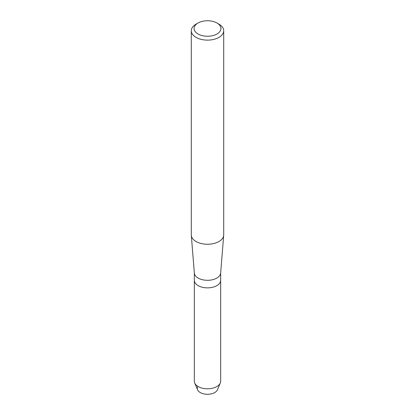 <?xml version="1.0" encoding="UTF-8"?>
<svg xmlns="http://www.w3.org/2000/svg" width="415" height="415" viewBox="0 0 415 415"><rect width="100%" height="100%" fill="white"/><g stroke="black" fill="none" stroke-linecap="round" stroke-linejoin="round"><path stroke-width="0.62" d="M220.671 272.878L220.671 280.265A13.171 7.605 180 0 1 216.812 285.639A13.171 7.605 180 0 0 220.671 280.265L220.671 381.198A13.171 7.605 180 0 1 220.298 382.993L217.444 389.773A10.23 5.909 180 0 1 214.737 392.554A10.23 5.909 180 0 1 202.022 393.368A10.23 5.909 180 0 1 197.867 386.386M216.993 23.022L218.959 24.153A16.206 9.353 180 0 1 223.706 30.772L223.706 234.9A16.206 9.353 180 0 1 223.685 235.336L220.656 273.054A13.171 7.605 180 0 1 216.812 278.081A13.171 7.605 180 0 1 202.743 279.793A13.171 7.605 180 0 1 194.345 273.054L191.315 235.336A16.206 9.353 180 0 1 191.294 234.9L191.294 30.772A16.206 9.353 180 0 1 196.041 24.153L198.007 23.022A13.425 7.75 180 0 1 216.993 23.022A13.425 7.75 180 0 1 216.993 33.983A13.425 7.75 180 0 1 198.007 33.983A13.425 7.75 180 0 1 198.007 23.022L196.041 24.153M220.298 382.993A13.171 7.605 180 0 1 216.812 386.573A13.171 7.605 180 0 1 203.941 388.518A13.171 7.605 180 0 1 194.702 382.993A13.171 7.605 180 0 1 194.329 381.198L194.329 280.265A13.171 7.605 180 0 0 202.458 287.289A13.171 7.605 180 0 0 216.812 285.639A13.171 7.605 180 0 1 202.458 287.289A13.171 7.605 180 0 1 194.329 280.265L194.329 272.878M223.685 235.336A16.206 9.353 180 0 1 218.959 241.514A16.206 9.353 180 0 1 201.649 243.626A16.206 9.353 180 0 1 191.315 235.336M223.706 30.772A16.206 9.353 180 0 1 218.959 37.386A16.206 9.353 180 0 1 201.301 39.415A16.206 9.353 180 0 1 191.294 30.772M214.737 392.554A10.23 5.909 180 0 1 204.735 394.068A10.23 5.909 180 0 1 197.556 389.773L194.702 382.993"/></g></svg>
